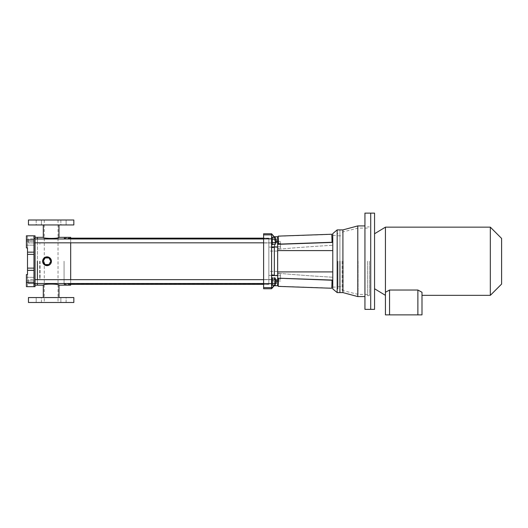 <?xml version="1.0" encoding="UTF-8"?>
<svg xmlns="http://www.w3.org/2000/svg" width="528" height="528" viewBox="0 0 528 528"><rect width="100%" height="100%" fill="white"/><g stroke="black" fill="none" stroke-linecap="round" stroke-linejoin="round"><path stroke-width="0.4" stroke-dasharray="2.64 1.98" d="M26.4 243.375L26.4 245.164L26.4 243.375M26.4 239.943L26.4 247.916L26.4 239.943L33.964 239.943L33.964 235.818L26.4 235.818L27.502 235.818L26.4 235.818L26.4 247.916L27.502 247.916L27.502 235.818L27.502 247.916L26.4 247.916L27.502 247.916L27.502 252.311L33.964 252.311L33.964 239.943M26.4 279.121L26.4 280.909L26.4 279.121M33.964 235.818L33.964 286.684L33.964 235.818L35.059 235.818L35.059 286.684L26.4 286.684L26.4 274.586L27.502 274.586L27.502 286.684L26.4 286.684L26.4 274.586L26.4 286.684L27.502 286.684L27.502 274.586L26.4 274.586L27.502 274.586L27.502 252.311M33.964 243.375L33.964 245.164L33.964 243.375M33.964 279.121L33.964 280.909L33.964 279.121M33.964 286.684L33.964 252.311M33.964 270.184L27.502 270.184M33.964 268.125L27.502 268.125M33.964 254.377L27.502 254.377M35.059 238.841L35.059 242.966L35.059 238.841L35.059 242.966L35.059 238.841L28.459 238.841L28.459 242.966L28.459 238.841L28.459 242.966L28.459 238.841L35.059 238.841M35.059 279.536L35.059 283.661L35.059 279.536L35.059 283.661L35.059 279.536L28.459 279.536L28.459 283.661L28.459 279.536L28.459 283.661L28.459 279.536L35.059 279.536M35.059 261.248L35.059 285.173L35.059 261.248M37.396 242.827L37.396 238.979L37.396 242.827M37.396 237.329L37.396 285.173L37.396 237.329M37.396 283.523L37.396 279.675L37.396 283.523M37.396 261.248L37.396 278.573L37.396 261.248M39.6 261.248L39.6 278.573L39.6 261.248M48.926 257.948L45.118 257.948L43.21 261.248L45.118 264.548L48.926 264.548L50.833 261.248L48.926 257.948M70.673 283.523L70.673 279.675M70.673 242.827L70.673 238.979M70.673 237.329L70.673 285.173M43.309 285.173C42.814 284.341 56.219 283.074 58.542 285.034M58.568 285.041L58.984 285.173M50.563 263.861L48.543 265.379M58.021 237.626C54.701 239.606 42.841 237.91 43.309 237.329M70.673 261.248L70.673 284.414L70.673 261.248M58.984 297.548L43.309 297.548L58.984 297.548M43.309 224.954L58.984 224.954L43.309 224.954M28.459 224.954L73.834 224.954M28.459 220.004L73.834 220.004M36.188 224.954L41.415 224.954L36.188 224.954L41.415 224.954L36.188 224.954L36.188 220.004L41.415 220.004L36.188 220.004L41.415 220.004L36.188 220.004L36.188 224.954M60.878 224.954L66.106 224.954L60.878 224.954L66.106 224.954L60.878 224.954L60.878 220.004L66.106 220.004L60.878 220.004L66.106 220.004L60.878 220.004L60.878 224.954M51.15 220.004L44.273 220.004L51.15 220.004M66.106 224.954L66.106 220.004L66.106 224.954M73.834 297.548L28.459 297.548M73.834 302.498L28.459 302.498M41.415 297.548L36.188 297.548L41.415 297.548L36.188 297.548L41.415 297.548L41.415 302.498L36.188 302.498L41.415 302.498L36.188 302.498L41.415 302.498L41.415 297.548M66.106 297.548L60.878 297.548L66.106 297.548L60.878 297.548L66.106 297.548L66.106 302.498L60.878 302.498L66.106 302.498L60.878 302.498L66.106 302.498L66.106 297.548M51.15 302.498L44.273 302.498L51.15 302.498M36.188 297.548L36.188 302.498L36.188 297.548M40.148 261.248L40.148 278.573L40.148 261.248M64.073 261.248L64.073 284.414L64.073 261.248M268.838 261.248L268.838 284.348L268.838 261.248M332.772 272.481L332.772 266.541L332.772 271.913L277.636 271.913L277.636 250.529L277.636 275.708L277.636 246.794L277.636 278.164L277.636 271.973L277.636 278.164L332.772 280.084L332.772 243.698L332.772 272.481M332.772 255.961L332.772 233.594M277.636 279.53L277.636 275.418L277.636 279.53L268.838 279.53L268.838 275.418L268.838 279.53M277.636 247.084L277.636 242.972L277.636 247.084L268.838 247.084L268.838 242.972L268.838 247.084M277.636 261.248L277.636 271.425L277.636 261.248M271.59 288.75L271.59 274.936L274.336 275.18L274.336 275.57L274.336 246.932L277.636 246.932L277.636 236.775M274.336 285.094L274.336 281.094L277.636 281.094L277.636 285.721M277.636 281.094L277.636 275.708L277.636 278.164L332.772 280.084L332.772 288.902M332.772 245.269L332.772 277.233A377.87 22.407 180 0 1 277.636 273.167A377.87 22.407 180 0 0 332.772 277.233L332.772 245.269A377.87 22.407 180 0 0 277.636 249.335A377.87 22.407 180 0 1 332.772 245.269M271.59 274.936L271.59 234.168L271.59 246.926L277.636 246.926L277.636 244.339L332.772 242.411L277.636 244.339L277.636 271.913M268.838 238.154L268.838 284.348L268.838 238.154L263.617 238.154L263.617 284.348L263.617 238.154L268.838 238.154M263.617 288.75L263.617 233.752M271.59 246.926L271.59 233.752M263.617 240.9L263.617 242.966L263.617 240.9M263.617 281.596L263.617 283.661L263.617 281.596M271.59 234.168L274.336 236.94L274.336 241.402L274.336 237.409M277.636 241.402L274.336 241.402L274.336 236.775L274.336 241.402L276.21 241.402M271.59 240.9L271.59 244.754L271.59 240.9M277.636 281.068L271.59 281.068L271.59 288.334L271.59 275.57L271.59 281.068L276.21 281.068M274.336 285.998L274.336 281.094L274.336 285.721L274.336 281.094L276.21 281.094M271.59 281.596L271.59 285.45L271.59 281.596M274.336 275.18L274.336 246.932L274.336 275.57L277.636 275.57L271.59 275.57M274.336 285.562L271.59 288.334M274.336 247.322L271.59 247.566M274.336 236.94L274.336 236.504M332.772 242.411L332.772 250.021L332.772 242.411L277.636 244.339M332.772 266.541L332.772 271.913M337.445 261.248L337.445 288.882L337.445 261.248M337.168 292.598L337.168 229.904M339.92 292.598L339.92 229.904L339.92 292.598M339.92 261.248L339.92 288.882L339.92 261.248M277.636 278.164L332.772 280.084M332.772 250.589L277.636 250.589M35.059 279.675L276.21 279.675L276.21 283.523L276.21 279.675L276.21 283.523L28.459 283.523L28.459 279.675L28.459 283.523L28.459 279.675L28.459 283.523L35.059 283.523M272.276 281.596L272.276 285.45L272.276 281.596M272.276 285.094L275.299 285.094L275.299 279.853L275.299 285.094L275.299 279.853L272.276 279.853L272.276 285.094L272.276 278.104L272.276 285.094L272.276 278.104L272.276 279.853L275.299 279.853L275.299 278.104L272.276 278.104M275.299 283.345L272.276 283.345M275.299 281.596L275.299 283.523L275.299 281.596M331.789 234.247L332.066 242.273L278.48 244.147L332.072 242.438L331.795 234.412L332.072 242.438L278.487 244.312L278.203 236.122M332.072 242.438L278.487 244.312L278.21 236.287L278.487 244.312L332.072 242.438L278.487 244.312M332.066 242.273L278.48 244.147M490.327 227.152L490.327 295.343M389.552 290.03L417.872 290.03L421.997 292.268L421.997 314.866L389.552 314.866L389.552 290.03L385.427 292.268L385.427 227.152M369.343 261.248L369.343 295.621L369.343 261.248M370.715 261.248L370.715 309.368L370.715 261.248M374.563 309.368L374.563 213.134M374.563 261.248L374.563 288.75L374.563 261.248M385.427 292.268L385.427 314.866L389.552 314.866M501.6 238.425L501.6 284.071M417.872 290.03L417.872 314.866M337.993 261.248L337.993 288.882L337.993 261.248M342.118 261.248L342.118 290.4L342.118 261.248M342.91 292.598L342.91 229.904M357.793 296.584L357.793 225.918M364.94 261.248L364.94 296.584L364.94 261.248M364.94 309.368L364.94 213.134M367.415 261.248L367.415 295.621L367.415 261.248M358.083 261.248L358.083 294.386L358.083 261.248M343.2 261.248L343.2 290.4L343.2 261.248M275.299 279.853L275.299 278.104L275.299 279.853L272.276 279.853M271.59 277.748L272.276 277.748L272.276 285.45L271.59 285.45M272.276 242.649L275.299 242.649L275.299 239.158L272.276 239.158L272.276 244.398L272.276 237.409L272.276 244.398L272.276 237.409L272.276 239.158L275.299 239.158L275.299 242.649L272.276 242.649L275.299 242.649L275.299 244.398L272.276 244.398M275.299 242.649L275.299 237.409L275.299 239.158L275.299 237.409L272.276 237.409M275.299 240.9L275.299 242.827L275.299 240.9M272.276 240.9L272.276 244.754L272.276 240.9M276.21 240.9L276.21 242.827L276.21 240.9M28.459 240.9L28.459 242.827L28.459 240.9M275.299 239.158L272.276 239.158M271.59 237.052L272.276 237.052L272.276 244.754L271.59 244.754M35.059 238.979L276.21 238.979L276.21 242.827L35.059 242.827M278.454 243.283L280.526 243.283L280.526 241.534L280.526 246.774L277.636 246.774L277.636 241.534L277.636 248.523L277.636 246.774L280.526 246.774L280.526 243.283L277.636 243.283M280.526 241.534L278.388 241.534M280.526 248.523L280.526 246.774L280.526 248.523L277.636 248.523M277.636 245.025L277.636 242.689L277.636 245.025M274.751 245.025L274.751 247.361L274.751 245.025M274.474 245.025L274.474 247.091L274.474 245.025M277.636 279.22L280.526 279.22L280.526 275.728L277.636 275.728L277.636 280.969L277.636 273.979L277.636 275.728L280.526 275.728L280.526 279.22L278.454 279.22M280.526 280.969L278.388 280.969M280.526 273.979L280.526 275.728L280.526 273.979L277.636 273.979M277.636 277.471L277.636 279.814L277.636 277.471M274.751 277.471L274.751 279.814L274.751 277.471M274.474 277.471L274.474 279.536L274.474 277.471M332.072 280.064L278.487 278.19L278.21 286.216L278.487 278.19L332.072 280.064L278.487 278.19L332.072 280.064L331.795 288.083L332.072 280.064L278.487 278.19M278.203 286.381L278.48 278.355L332.066 280.229L278.48 278.355M331.789 288.248L332.066 280.229M33.964 282.559L26.4 282.559M35.059 238.564L33.964 238.564M35.059 283.932L33.964 283.932M271.59 283.688L263.617 283.688M271.59 238.808L263.617 238.808M271.59 234.868L263.617 234.868M271.59 287.635L263.617 287.635M277.636 241.428L276.21 241.428M39.6 243.929L40.148 243.929M39.6 278.573L40.148 278.573M26.4 280.909L33.964 280.909L26.4 280.909M26.4 277.339L33.964 277.339L26.4 277.339M26.4 245.164L33.964 245.164L26.4 245.164M26.4 241.593L33.964 241.593L26.4 241.593M35.059 242.966L28.459 242.966L35.059 242.966M35.059 283.661L28.459 283.661L35.059 283.661M41.415 224.954L41.415 220.004L41.415 224.954M60.878 297.548L60.878 302.498L60.878 297.548M44.273 220.004L44.273 302.498M58.021 220.004L58.021 302.498M64.073 284.414L70.673 284.414M64.073 238.082L70.673 238.082M268.838 238.564L64.073 238.564M268.838 283.932L64.073 283.932M70.673 238.154L64.073 238.154M268.838 284.348L263.617 284.348L268.838 284.348M70.673 284.348L64.073 284.348M277.636 251.077L268.838 251.077M277.636 271.425L268.838 271.425M271.59 279.536L263.617 279.536L271.59 279.536M271.59 283.661L263.617 283.661L271.59 283.661M271.59 238.841L263.617 238.841L271.59 238.841M271.59 242.966L263.617 242.966L271.59 242.966M332.772 287.1L337.445 287.1M332.772 235.402L337.445 235.402M337.445 288.882L337.993 288.882M337.445 233.614L337.993 233.614M268.838 242.972L277.636 242.972M268.838 275.418L277.636 275.418M275.299 279.675L263.617 279.675M275.299 283.523L263.617 283.523M331.795 234.412L278.21 236.287M369.343 295.621L367.415 295.621M369.343 226.882L367.415 226.882M337.993 286.684L342.118 286.684M337.993 235.818L342.118 235.818M342.118 290.4L358.083 294.386L367.415 294.386M342.118 232.102L358.083 228.116L367.415 228.116M275.299 238.979L263.617 238.979M275.299 242.827L263.617 242.827M274.474 247.091L277.636 247.361M274.474 242.966L277.636 242.689M274.474 279.536L277.636 279.814M274.474 275.411L277.636 275.134M331.795 288.083L278.21 286.216"/><path stroke-width="0.79" d="M33.964 239.943L33.964 252.14L27.502 252.14L27.502 247.916L26.4 247.916L26.4 235.818L33.964 235.818L33.964 239.943L26.4 239.943M33.964 252.14L33.964 254.377L27.502 254.377L27.502 252.14M33.964 254.377L33.964 268.125L27.502 268.125L27.502 254.377M33.964 268.125L33.964 270.356L27.502 270.356L27.502 268.125M27.502 270.356L27.502 274.586L26.4 274.586L26.4 286.684L35.059 286.684L35.059 283.932L33.964 283.932M33.964 270.356L33.964 286.684M35.059 283.932L35.059 235.818L33.964 235.818M37.396 261.248L37.396 279.675L37.396 261.248M70.673 238.979L70.673 237.329L58.984 237.329C59.473 238.755 42.821 238.755 43.309 237.329L37.396 237.329L37.396 238.979L37.396 237.329L35.059 237.329M70.673 283.523L70.673 285.173L58.984 285.173C59.473 283.747 42.821 283.747 43.309 285.173L37.396 285.173L37.396 283.523L37.396 285.173L35.059 285.173M47.025 265.65A4.402 4.402 0 0 1 42.623 261.248A4.402 4.402 0 0 1 47.025 256.852A4.402 4.402 0 0 1 51.421 261.248A4.402 4.402 0 0 1 47.025 265.65M70.673 279.675L70.673 242.827M44.213 264.634L42.623 261.274L44.438 257.69L48.398 257.07L51.209 259.908L50.563 263.861M48.543 265.379L44.253 264.667M58.984 224.954L58.984 237.329L58.021 237.626M58.984 297.548L58.984 285.173M51.15 224.954L28.459 224.954L28.459 220.004L73.834 220.004L73.834 224.954L51.15 224.954M51.15 297.548L73.834 297.548L73.834 302.498L28.459 302.498L28.459 297.548L51.15 297.548M48.926 257.948L45.118 257.948L43.21 261.248L45.118 264.548L48.926 264.548L50.833 261.248L48.926 257.948M276.21 241.402L277.636 241.402L277.636 236.775L274.336 236.775M277.636 241.402L277.636 285.721L274.336 285.721M337.168 292.598L337.168 229.904L332.772 233.594L332.772 288.902L337.168 292.598L342.91 292.598L357.793 296.584L364.94 296.584M271.59 234.168L271.59 288.75L263.617 288.75L263.617 233.752L271.59 233.752L274.336 237.409M271.59 247.566L274.336 247.322L274.336 246.932L277.636 246.932L271.59 246.926M271.59 288.334L274.336 285.094M276.21 281.094L277.636 281.094M271.59 275.57L277.636 275.57L274.336 275.57L274.336 275.18L271.59 274.936M271.59 233.752L274.336 236.94M274.336 285.562L271.59 288.75M274.336 247.322L274.336 275.18M277.636 244.339L332.772 242.411M332.772 250.589L277.636 250.589M332.772 271.913L277.636 271.913M277.636 278.164L332.772 280.084M332.772 255.961L332.772 266.541M339.92 261.248L339.92 292.598L339.92 261.248M275.299 283.523L276.21 283.523L276.21 279.675L275.299 279.675M271.59 285.45L272.276 285.45L272.276 277.748L271.59 277.748M272.276 278.104L275.299 278.104L275.299 283.345L272.276 283.345M275.299 279.853L272.276 279.853M275.299 283.345L275.299 285.094L272.276 285.094M332.066 242.273L278.48 244.147L278.203 236.122L331.789 234.247L332.072 242.438M421.997 295.343L490.327 295.343L490.327 227.152L385.427 227.152L385.427 292.268L389.552 290.03L417.872 290.03L421.997 292.268L421.997 314.866L389.552 314.866L389.552 290.03M370.715 213.134L370.715 309.368L374.563 309.368L374.563 213.134L370.715 213.134L370.715 309.368L364.94 309.368L364.94 213.134L370.715 213.134M490.327 295.343L501.6 284.071L501.6 238.425L490.327 227.152M417.872 314.866L417.872 290.03M389.552 314.866L385.427 314.866L385.427 292.268M337.168 229.904L342.91 229.904L342.91 292.598M342.91 229.904L357.793 225.918L357.793 296.584M272.276 237.409L275.299 237.409L275.299 242.649L272.276 242.649M275.299 239.158L272.276 239.158M275.299 242.649L275.299 244.398L272.276 244.398M271.59 244.754L272.276 244.754L272.276 237.052L271.59 237.052M275.299 242.827L276.21 242.827L276.21 238.979L275.299 238.979M278.388 241.534L277.636 241.534M278.454 243.283L277.636 243.283M278.454 279.22L277.636 279.22M278.388 280.969L277.636 280.969M278.48 278.355L278.203 286.381L331.789 288.248L332.066 280.229L278.487 278.19M33.964 282.559L26.4 282.559M35.059 238.564L33.964 238.564M271.59 234.868L263.617 234.868M271.59 287.635L263.617 287.635M271.59 238.808L263.617 238.808M271.59 283.688L263.617 283.688M276.21 241.428L277.636 241.428M276.21 281.068L277.636 281.068M43.309 297.548L43.309 285.173M43.309 237.329L43.309 224.954M263.617 238.154L70.673 238.154M263.617 284.348L70.673 284.348M263.617 279.675L35.059 279.675M263.617 283.523L35.059 283.523M374.563 288.75L385.427 295.343M374.563 233.752L385.427 227.152M357.793 225.918L364.94 225.918M263.617 238.979L35.059 238.979M263.617 242.827L35.059 242.827"/></g></svg>

